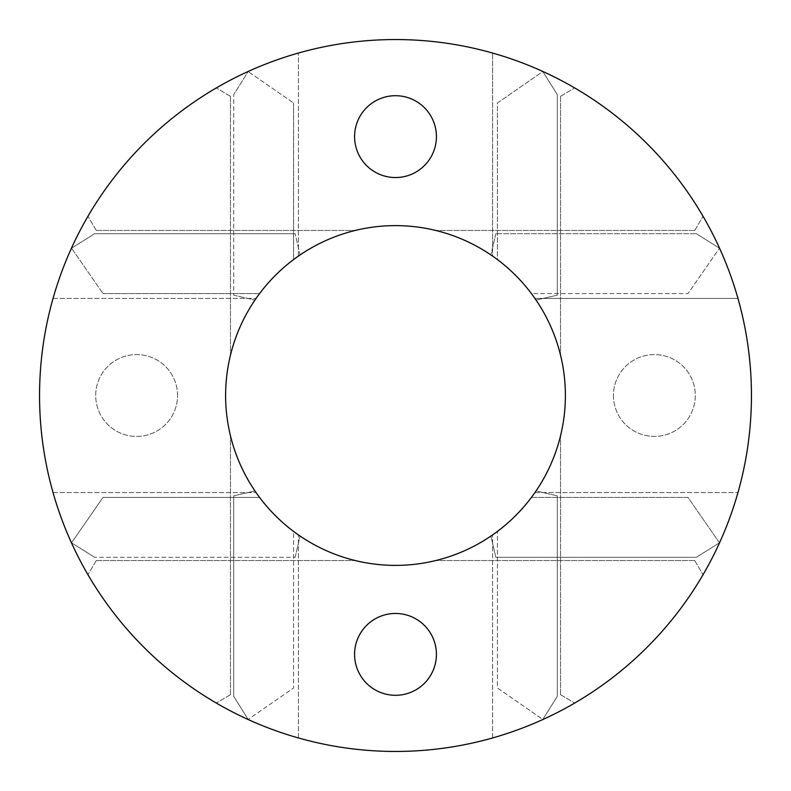 <?xml version="1.0" encoding="UTF-8"?>
<svg xmlns="http://www.w3.org/2000/svg" width="791" height="791" viewBox="0 0 791 791"><rect width="100%" height="100%" fill="white"/><g stroke="black" fill="none" stroke-linecap="round" stroke-linejoin="round"><path stroke-width="0.59" stroke-dasharray="3.96 2.97" d="M560.532 694.706L574.691 703.051L560.532 694.706L560.532 435.821L560.532 694.706M230.468 694.706L216.309 703.051L230.468 694.706L230.468 435.821L230.468 694.706M694.706 560.532L703.051 574.691L694.706 560.532L435.821 560.532L694.706 560.532M694.706 230.468L703.051 216.309L694.706 230.468L435.821 230.468L694.706 230.468M560.532 96.294L574.691 87.949L560.532 96.294L560.532 355.179L560.532 96.294M230.468 96.294L216.309 87.949L230.468 96.294L230.468 355.179L230.468 96.294M96.294 560.532L87.949 574.691L96.294 560.532L355.179 560.532L96.294 560.532M96.294 230.468L87.949 216.309L96.294 230.468L355.179 230.468L96.294 230.468M102.998 497.43L71.497 542.883L102.998 497.43L259.596 497.43L102.998 497.43M574.691 703.051A355.95 355.95 0 0 1 216.309 703.051A355.95 355.95 0 0 0 248.117 719.503A355.95 355.95 0 0 1 39.55 395.5A355.95 355.95 0 0 0 87.949 574.691A355.95 355.95 0 0 1 71.497 542.883A355.95 355.95 0 0 0 719.503 542.883L688.002 497.43L531.404 497.43A169.887 169.887 0 0 1 259.596 497.43A169.887 169.887 0 0 0 355.179 560.532A169.887 169.887 0 0 1 225.613 395.5A169.887 169.887 0 0 0 293.57 531.404L293.57 688.002L248.117 719.503L293.57 688.002L293.57 531.404A169.887 169.887 0 0 1 230.468 435.821A169.887 169.887 0 0 0 560.532 435.821A169.887 169.887 0 0 1 497.43 531.404A169.887 169.887 0 0 0 497.43 259.596L497.43 102.998L542.883 71.497A355.95 355.95 0 0 1 574.691 87.949A355.95 355.95 0 0 0 216.309 87.949A355.95 355.95 0 0 1 248.117 71.497L293.57 102.998L248.117 71.497A355.95 355.95 0 0 0 298.425 737.954A355.95 355.95 0 0 1 248.275 719.583A355.95 355.95 0 0 0 542.725 719.583A355.95 355.95 0 0 1 492.575 737.954L492.575 737.954A355.95 355.95 0 0 0 492.575 53.046L492.575 53.046A355.95 355.95 0 0 1 542.725 71.417A355.95 355.95 0 0 0 248.275 71.417L233.701 94.623L248.275 71.417A355.95 355.95 0 0 1 298.425 53.046A355.95 355.95 0 0 0 39.55 395.5A355.95 355.95 0 0 1 573.475 87.237A355.95 355.95 0 0 1 573.475 703.763A355.95 355.95 0 0 1 71.417 248.275A355.95 355.95 0 0 0 53.046 298.425A355.95 355.95 0 0 1 737.954 298.425A355.95 355.95 0 0 0 719.583 248.275A355.95 355.95 0 0 1 719.583 542.725A355.95 355.95 0 0 0 737.954 492.575L737.954 492.575A355.95 355.95 0 0 1 53.046 492.575A355.95 355.95 0 0 0 71.417 542.725L94.623 557.299L71.417 542.725A355.95 355.95 0 0 1 87.949 216.309A355.95 355.95 0 0 0 71.497 248.117L102.998 293.57L71.497 248.117A355.95 355.95 0 0 1 719.503 248.117L688.002 293.57L719.503 248.117A355.95 355.95 0 0 0 703.051 216.309A355.95 355.95 0 0 1 703.051 574.691A355.95 355.95 0 0 0 719.503 542.883L688.002 497.43L531.404 497.43A169.887 169.887 0 0 1 435.821 560.532A169.887 169.887 0 0 0 435.821 230.468A169.887 169.887 0 0 1 531.404 293.57L688.002 293.57L531.404 293.57A169.887 169.887 0 0 0 259.596 293.57A169.887 169.887 0 0 1 355.179 230.468A169.887 169.887 0 0 0 225.613 395.5A169.887 169.887 0 0 1 298.425 256.086A169.887 169.887 0 0 0 254.959 300.066A169.887 169.887 0 0 1 536.041 300.066L557.299 295.162L557.299 94.623L542.725 71.417L557.299 94.623L557.299 295.162L536.041 300.066A169.887 169.887 0 0 0 492.575 256.086L492.575 53.046L492.575 256.086A169.887 169.887 0 0 1 492.575 534.914A169.887 169.887 0 0 0 536.041 490.934L557.299 495.838L536.041 490.934A169.887 169.887 0 0 1 254.959 490.934A169.887 169.887 0 0 0 298.425 534.914A169.887 169.887 0 0 1 225.613 395.5A169.887 169.887 0 0 0 300.066 536.041A169.887 169.887 0 0 1 256.086 492.575A169.887 169.887 0 0 0 534.914 492.575A169.887 169.887 0 0 1 490.934 536.041A169.887 169.887 0 0 0 490.934 254.959A169.887 169.887 0 0 1 534.914 298.425L737.954 298.425L534.914 298.425A169.887 169.887 0 0 0 256.086 298.425A169.887 169.887 0 0 1 300.066 254.959L295.162 233.701L300.066 254.959A169.887 169.887 0 0 0 225.613 395.5A169.887 169.887 0 0 0 480.444 542.626A169.887 169.887 0 0 0 480.444 248.374A169.887 169.887 0 0 0 225.613 395.5A169.887 169.887 0 0 1 293.57 259.596A169.887 169.887 0 0 0 230.468 355.179A169.887 169.887 0 0 1 560.532 355.179A169.887 169.887 0 0 0 497.43 259.596L497.43 102.998L542.883 71.497A355.95 355.95 0 0 1 542.883 719.503L497.43 688.002L497.43 531.404L497.43 688.002L542.883 719.503A355.95 355.95 0 0 0 574.691 703.051M102.998 293.57L259.596 293.57L102.998 293.57M293.57 102.998L293.57 259.596L293.57 102.998M233.701 295.162L254.959 300.066L233.701 295.162L233.701 94.623L233.701 295.162M233.701 696.377L248.275 719.583L233.701 696.377L233.701 495.838L254.959 490.934L233.701 495.838L233.701 696.377M298.425 737.954L298.425 534.914L298.425 737.954M542.725 719.583L557.299 696.377L542.725 719.583M557.299 696.377L557.299 495.838L557.299 696.377M492.575 737.954L492.575 534.914L492.575 737.954M436.414 654.375A40.914 40.914 0 0 1 375.043 689.811A40.914 40.914 0 0 1 375.043 618.938A40.914 40.914 0 0 1 436.414 654.375M354.586 136.625A40.914 40.914 0 0 1 415.957 101.189A40.914 40.914 0 0 1 415.957 172.062A40.914 40.914 0 0 1 354.586 136.625M298.425 256.086L298.425 53.046L298.425 256.086M53.046 492.575L256.086 492.575L53.046 492.575M295.162 557.299L300.066 536.041L295.162 557.299L94.623 557.299L295.162 557.299M71.417 248.275L94.623 233.701L71.417 248.275M94.623 233.701L295.162 233.701L94.623 233.701M53.046 298.425L256.086 298.425L53.046 298.425M696.377 233.701L719.583 248.275L696.377 233.701L495.838 233.701L696.377 233.701M495.838 233.701L490.934 254.959L495.838 233.701M719.583 542.725L696.377 557.299L719.583 542.725M495.838 557.299L696.377 557.299L495.838 557.299L490.934 536.041L495.838 557.299M534.914 492.575L737.954 492.575L534.914 492.575M613.45 395.5A40.914 40.914 0 0 0 674.832 430.937A40.914 40.914 0 0 0 674.832 360.063A40.914 40.914 0 0 0 613.45 395.5A40.914 40.914 0 0 0 674.832 430.937A40.914 40.914 0 0 0 674.832 360.063A40.914 40.914 0 0 0 613.45 395.5M177.55 395.5A40.914 40.914 0 0 0 116.168 360.063A40.914 40.914 0 0 0 116.168 430.937A40.914 40.914 0 0 0 177.55 395.5A40.914 40.914 0 0 0 116.168 360.063A40.914 40.914 0 0 0 116.168 430.937A40.914 40.914 0 0 0 177.55 395.5"/><path stroke-width="1.19" d="M39.55 395.5A355.95 355.95 0 0 0 573.475 703.763A355.95 355.95 0 0 0 573.475 87.237A355.95 355.95 0 0 0 39.55 395.5M225.613 395.5A169.887 169.887 0 0 1 480.444 248.374A169.887 169.887 0 0 1 480.444 542.626A169.887 169.887 0 0 1 225.613 395.5M436.414 654.375A40.914 40.914 0 0 1 375.043 689.811A40.914 40.914 0 0 1 375.043 618.938A40.914 40.914 0 0 1 436.414 654.375M354.586 136.625A40.914 40.914 0 0 1 415.957 101.189A40.914 40.914 0 0 1 415.957 172.062A40.914 40.914 0 0 1 354.586 136.625"/></g></svg>
